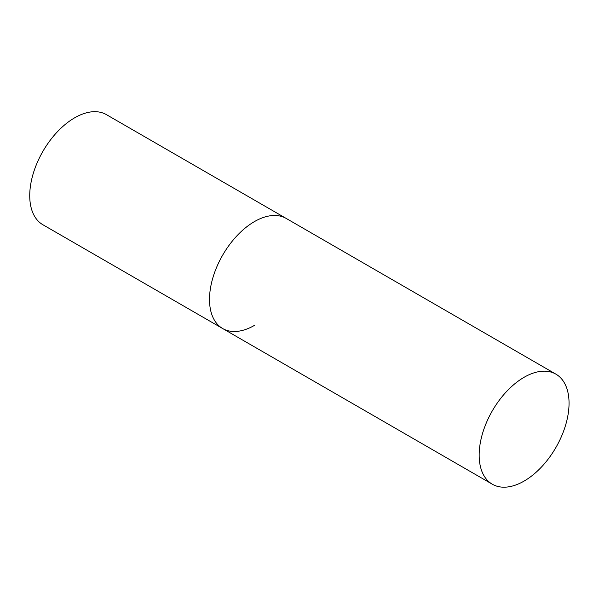 <?xml version="1.0" encoding="UTF-8"?>
<svg xmlns="http://www.w3.org/2000/svg" width="599" height="599" viewBox="0 0 599 599"><rect width="100%" height="100%" fill="white"/><g stroke="black" fill="none" stroke-linecap="round" stroke-linejoin="round"><path stroke-width="0.9" d="M254.448 325.384A63.561 36.696 -60 0 1 222.671 328.537A63.561 36.696 -60 0 1 212.93 277.607A63.561 36.696 -60 0 1 254.448 221.593A63.561 36.696 -60 0 1 286.225 218.448A63.561 36.696 120 0 0 237.249 235.474A63.561 36.696 120 0 0 209.508 299.44A63.561 36.696 120 0 0 222.671 328.537L42.896 224.745A63.561 36.696 -60 0 1 33.155 173.815A63.561 36.696 -60 0 1 74.68 117.801A63.561 36.696 -60 0 1 106.457 114.656L555.887 374.135A63.561 36.696 120 0 0 506.911 391.162A63.561 36.696 120 0 0 479.163 455.12A63.561 36.696 120 0 0 492.326 484.217A63.561 36.696 120 0 0 541.309 467.19A63.561 36.696 120 0 0 569.05 403.232A63.561 36.696 120 0 0 555.887 374.135M222.671 328.537L492.326 484.217"/></g></svg>
